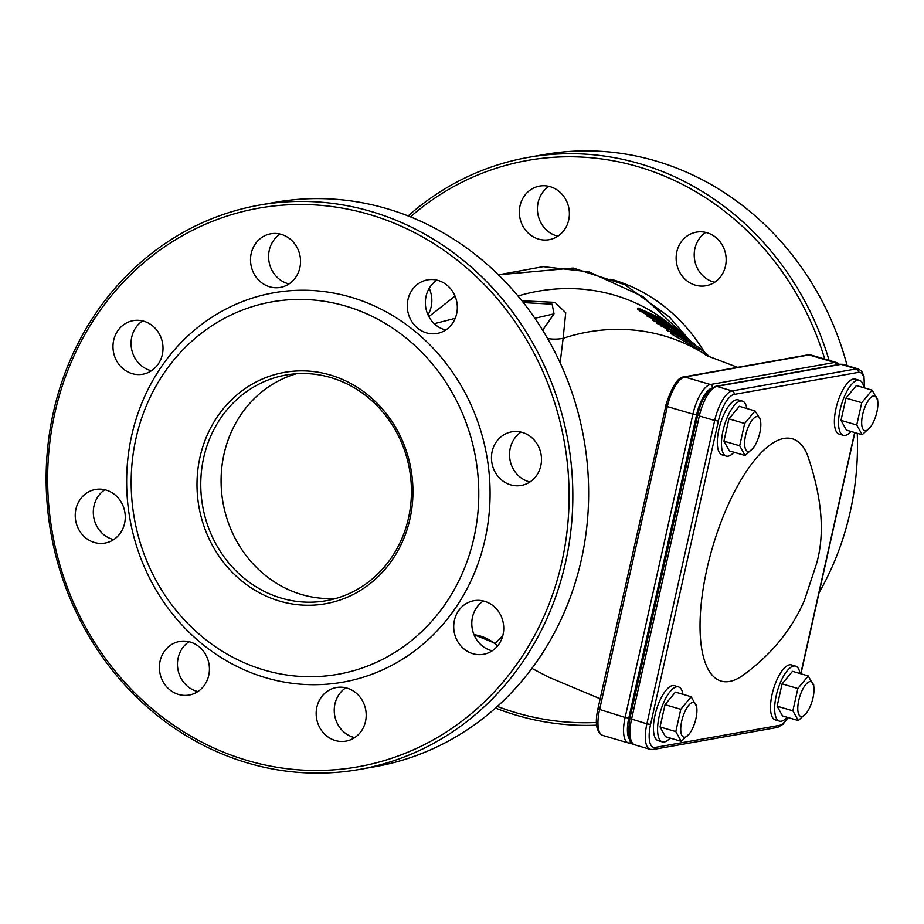 <?xml version="1.0" encoding="UTF-8"?>
<svg xmlns="http://www.w3.org/2000/svg" width="924" height="924" viewBox="0 0 924 924"><rect width="100%" height="100%" fill="white"/><g stroke="black" fill="none" stroke-linecap="round" stroke-linejoin="round"><path stroke-width="1.39" d="M689.385 340.09L669.392 317.048L624.855 284.719L573.134 268.041L498.452 274.821L543.162 266.655L588.727 271.783L642.954 296.535L687.19 338.057M547.609 338.519A42.989 40.067 -156.3 0 0 563.12 338.311L565.731 312.728L554.966 302.356L521.91 300.785M700.438 348.383L674.982 333.968L679.637 335.458L694.594 343.82L678.32 334.465L671.806 331.808L672.175 332.802L700.438 348.383L700.103 349.873L676.807 337.121L671.864 334.211L671.494 333.218M669.461 328.02L663.016 324.901M656.606 322.164L652.667 320.131L652.991 318.734L678.805 331.577L658.396 320.951L673.584 327.558L671.713 326.126L647.308 314.657L669.646 325.179L652.991 318.734M652.979 318.78L646.996 316.054L647.308 314.657M647.204 315.13L637.652 309.355L637.964 307.958L645.818 312.878L666.551 322.372L666.216 323.839M671.147 332.12L666.377 330.053L666.689 328.644L675.536 332.028L688.9 339.489L688.565 340.979M666.678 328.713L660.36 325.687L660.672 324.278L673.307 330.596L666.689 328.644M658.061 324.024L656.456 322.869L656.768 321.46L658.373 322.615L658.061 324.024L660.51 324.994M671.806 331.808L671.864 334.211M677.119 335.701L676.807 337.121M694.594 343.82L694.455 344.444M673.584 327.558L673.434 328.239M678.805 331.577L678.574 332.617M654.481 319.808L654.169 321.217M648.556 315.546L648.244 316.944M645.818 312.878L645.506 314.287M666.227 323.065L662.462 319.034L637.964 307.958M662.023 319.277L663.201 320.489L656.849 317.694L642.168 309.944L661.018 318.514L661.861 320.004M661.018 318.514L660.787 319.519M688.657 339.986L684.95 336.324L660.672 324.278M684.765 337.041L674.485 330.78L685.608 337.433M683.529 335.701L683.402 336.29M675.536 332.028L675.305 333.079M668.41 329.891L668.098 331.312M662 325.248L661.688 326.657M671.794 329.464L671.656 330.041M658.373 322.615L663.097 324.52L661.503 323.354L656.768 321.46M663.097 324.52L662.958 325.19M336.209 598.371A114.622 105.036 79.9 0 1 334.557 598.475A114.622 105.036 79.9 0 1 301.778 594.571A114.622 105.036 79.9 0 1 221.125 483.876A114.622 105.036 79.9 0 1 296.327 373.746M596.384 722.476A283.691 259.967 79.9 0 1 516.169 712.762A283.691 259.967 79.9 0 1 497.343 706.41M410.441 216.851A283.691 259.967 79.9 0 1 824.751 359.078M695.287 285.146A27.223 24.948 79.9 0 1 676.137 257.519A27.223 24.948 79.9 0 1 696.384 232.143A27.223 24.948 79.9 0 1 725.71 254.585A27.223 24.948 79.9 0 1 705.901 285.759A27.223 24.948 79.9 0 1 695.287 285.146M538.519 239.085A27.223 24.948 79.9 0 1 519.357 211.457A27.223 24.948 79.9 0 1 539.616 186.082A27.223 24.948 79.9 0 1 568.93 208.524A27.223 24.948 79.9 0 1 549.133 239.686A27.223 24.948 79.9 0 1 538.519 239.085M429.21 288.3A27.223 24.948 79.9 0 1 427.997 314.865M523.342 302.587L552.148 304.192L554.019 313.848L542.642 330.203M474.197 635.181L476.068 635.539L474.231 635.273M197.875 691.579A27.223 24.948 79.9 0 1 196.627 691.244A27.223 24.948 79.9 0 1 177.812 668.722A27.223 24.948 79.9 0 1 189.027 641.73M354.643 737.652A27.223 24.948 79.9 0 1 353.407 737.317A27.223 24.948 79.9 0 1 334.58 714.795A27.223 24.948 79.9 0 1 345.795 687.803M492.192 650.819A27.223 24.948 79.9 0 1 490.944 650.496A27.223 24.948 79.9 0 1 472.129 627.974A27.223 24.948 79.9 0 1 483.344 600.981M529.937 481.97A27.223 24.948 79.9 0 1 528.69 481.635A27.223 24.948 79.9 0 1 509.875 459.113A27.223 24.948 79.9 0 1 521.078 432.12M445.772 329.995A27.223 24.948 79.9 0 1 444.525 329.66A27.223 24.948 79.9 0 1 425.698 307.138A27.223 24.948 79.9 0 1 436.913 280.145M288.993 283.922A27.223 24.948 79.9 0 1 287.757 283.599A27.223 24.948 79.9 0 1 268.93 261.076A27.223 24.948 79.9 0 1 280.145 234.072M151.455 370.743A27.223 24.948 79.9 0 1 150.208 370.42A27.223 24.948 79.9 0 1 131.393 347.898A27.223 24.948 79.9 0 1 142.608 320.894M113.71 539.604A27.223 24.948 79.9 0 1 112.462 539.269A27.223 24.948 79.9 0 1 93.647 516.747A27.223 24.948 79.9 0 1 104.862 489.755M473.977 634.673A42.989 42.862 126.3 0 1 493.404 642.561A42.989 42.862 126.3 0 1 493.439 642.584L494.837 643.658L502.829 635.562M560.152 362.82L563.12 338.311A179.094 167.66 129.2 0 1 708.338 356.456M495.495 708.061A286.555 262.589 -100.1 0 0 516.689 715.315A286.555 262.589 -100.1 0 0 596.569 725.178M829.059 360.348A286.555 262.589 -100.1 0 0 639.974 163.767A286.555 262.589 -100.1 0 0 528.239 157.392A286.555 262.589 -100.1 0 0 408.131 215.939M528.239 157.392L544.051 154.585A286.555 262.589 79.9 0 1 655.786 160.961A286.555 262.589 79.9 0 1 847.135 365.661M857.264 433.298A286.555 262.589 79.9 0 1 819.08 592.677M557.83 236.198A27.223 24.948 79.9 0 1 556.595 235.874A27.223 24.948 79.9 0 1 537.768 213.352A27.223 24.948 79.9 0 1 548.983 186.348M714.61 282.27A27.223 24.948 79.9 0 1 713.363 281.947A27.223 24.948 79.9 0 1 694.548 259.425A27.223 24.948 79.9 0 1 705.751 232.421M279.695 601.131A117.487 107.658 79.9 0 1 226.692 404.816A117.487 107.658 79.9 0 1 408.524 458.246A117.487 107.658 79.9 0 1 279.695 601.131M281.439 598.174A114.622 105.036 -100.1 0 0 326.137 600.727A114.622 105.036 -100.1 0 0 409.517 469.507A114.622 105.036 -100.1 0 0 286.07 375.005A114.622 105.036 -100.1 0 0 200.785 481.866A114.622 105.036 -100.1 0 0 281.439 598.174M264.287 670.073A189.131 173.308 -100.1 0 0 471.656 440.067A189.131 173.308 -100.1 0 0 178.967 354.054A189.131 173.308 -100.1 0 0 264.287 670.073M359.575 769.415L375.387 766.608A286.555 262.589 -100.1 0 0 588.588 499.468A286.555 262.589 -100.1 0 0 386.948 208.685A286.555 262.589 -100.1 0 0 275.213 202.31L259.401 205.116A286.555 262.589 79.9 0 1 371.136 211.492A286.555 262.589 79.9 0 1 572.776 502.275A286.555 262.589 79.9 0 1 359.575 769.415A286.555 262.589 79.9 0 1 247.851 763.039A286.555 262.589 79.9 0 1 46.2 472.245A286.555 262.589 79.9 0 1 259.401 205.116M247.332 760.487A283.691 259.967 -100.1 0 0 558.396 415.465A283.691 259.967 -100.1 0 0 119.358 286.452A283.691 259.967 -100.1 0 0 247.332 760.487M265.823 677.754A197.724 181.185 79.9 0 1 176.623 347.366A197.724 181.185 79.9 0 1 482.628 437.283A197.724 181.185 79.9 0 1 265.823 677.754M94.387 542.48A27.223 24.948 79.9 0 1 75.237 514.853A27.223 24.948 79.9 0 1 95.495 489.477A27.223 24.948 79.9 0 1 124.809 511.919A27.223 24.948 79.9 0 1 105.001 543.081A27.223 24.948 79.9 0 1 94.387 542.48M132.132 373.631A27.223 24.948 79.9 0 1 112.982 346.003A27.223 24.948 79.9 0 1 133.229 320.628A27.223 24.948 79.9 0 1 162.555 343.07A27.223 24.948 79.9 0 1 142.746 374.232A27.223 24.948 79.9 0 1 132.132 373.631M269.681 286.798A27.223 24.948 79.9 0 1 250.52 259.182A27.223 24.948 79.9 0 1 270.778 233.795A27.223 24.948 79.9 0 1 300.092 256.248A27.223 24.948 79.9 0 1 280.295 287.41A27.223 24.948 79.9 0 1 269.681 286.798M426.449 332.871A27.223 24.948 79.9 0 1 407.288 305.243A27.223 24.948 79.9 0 1 427.546 279.868A27.223 24.948 79.9 0 1 456.872 302.31A27.223 24.948 79.9 0 1 437.064 333.472A27.223 24.948 79.9 0 1 426.449 332.871M510.614 484.846A27.223 24.948 79.9 0 1 491.464 457.218A27.223 24.948 79.9 0 1 511.711 431.843A27.223 24.948 79.9 0 1 541.037 454.285A27.223 24.948 79.9 0 1 521.228 485.458A27.223 24.948 79.9 0 1 510.614 484.846M472.869 653.707A27.223 24.948 79.9 0 1 453.719 626.079A27.223 24.948 79.9 0 1 473.966 600.704A27.223 24.948 79.9 0 1 503.291 623.146A27.223 24.948 79.9 0 1 483.483 654.308A27.223 24.948 79.9 0 1 472.869 653.707M335.331 740.528A27.223 24.948 79.9 0 1 316.17 712.901A27.223 24.948 79.9 0 1 336.428 687.525A27.223 24.948 79.9 0 1 365.742 709.967A27.223 24.948 79.9 0 1 345.946 741.129A27.223 24.948 79.9 0 1 335.331 740.528M178.551 694.455A27.223 24.948 79.9 0 1 159.402 666.828A27.223 24.948 79.9 0 1 179.66 641.452A27.223 24.948 79.9 0 1 208.974 663.894A27.223 24.948 79.9 0 1 189.166 695.056A27.223 24.948 79.9 0 1 178.551 694.455M742.388 675.721A126.276 46.004 -73.6 0 1 712.647 546.904A126.276 46.004 -73.6 0 1 807.345 454.724C822.175 497.586 825.19 534.084 816.389 564.183L804.377 600.519C795.333 621.251 778.355 649.838 742.399 675.71M806.433 713.028A18.053 6.572 106.4 0 0 813.917 687.548A18.053 6.572 106.4 0 0 809.782 681.658A18.053 6.572 106.4 0 0 797.978 705.081A18.053 6.572 106.4 0 0 806.433 713.028L798.278 720.547L792.861 710.799L797.851 688.507L808.246 675.964L813.663 685.7M792.861 710.799L777.119 706.179L782.536 715.915L798.278 720.547M777.119 706.179L782.097 683.887L797.851 688.507M782.097 683.887L792.492 671.332L808.246 675.964M787.156 717.278A28.656 10.441 -73.6 0 1 779.429 721.124A28.656 10.441 -73.6 0 1 776.818 693.15A28.656 10.441 -73.6 0 1 793.681 666.054A28.656 10.441 -73.6 0 1 795.587 666.135A28.656 10.441 -73.6 0 1 800.011 673.538M779.429 721.124L775.282 719.9A28.656 10.441 -73.6 0 1 772.672 691.937A28.656 10.441 -73.6 0 1 789.535 664.83A28.656 10.441 -73.6 0 1 791.441 664.91L795.587 666.135M689.362 733.806A18.053 6.572 106.4 0 0 696.846 708.327A18.053 6.572 106.4 0 0 692.711 702.436A18.053 6.572 106.4 0 0 680.919 725.871A18.053 6.572 106.4 0 0 689.362 733.806L681.219 741.325L675.802 731.589L680.78 709.297L691.175 696.742L696.592 706.49M675.802 731.589L660.048 726.957L665.465 736.694L681.219 741.325M660.048 726.957L665.037 704.666L680.78 709.297M665.037 704.666L675.432 692.111L691.175 696.742M670.096 738.057A28.656 10.441 -73.6 0 1 662.369 741.903A28.656 10.441 -73.6 0 1 659.748 713.94A28.656 10.441 -73.6 0 1 676.611 686.832A28.656 10.441 -73.6 0 1 678.528 686.913A28.656 10.441 -73.6 0 1 682.94 694.328M662.369 741.903L658.223 740.678A28.656 10.441 -73.6 0 1 655.601 712.716A28.656 10.441 -73.6 0 1 672.464 685.608A28.656 10.441 -73.6 0 1 674.381 685.689L678.528 686.913M753.245 448.001L745.102 455.52L739.685 445.784L744.663 423.492L755.058 410.937L760.464 419.588L760.741 422.522A18.053 6.572 106.4 0 0 756.606 416.632A18.053 6.572 106.4 0 0 744.802 440.067A18.053 6.572 106.4 0 0 753.245 448.001A18.053 6.572 106.4 0 0 760.741 422.522M739.685 445.784L723.931 441.152L729.348 450.889L745.102 455.52M723.931 441.152L728.921 418.861L744.663 423.492M728.921 418.861L739.316 406.317L755.058 410.937M733.979 452.252A28.656 10.441 -73.6 0 1 726.252 456.098A28.656 10.441 -73.6 0 1 723.631 428.135A28.656 10.441 -73.6 0 1 740.494 401.028A28.656 10.441 -73.6 0 1 742.411 401.108A28.656 10.441 -73.6 0 1 746.835 408.524M726.252 456.098L722.106 454.874A28.656 10.441 -73.6 0 1 719.484 426.911A28.656 10.441 -73.6 0 1 736.347 399.803A28.656 10.441 -73.6 0 1 738.264 399.896L742.411 401.108M870.316 427.223A18.053 6.572 106.4 0 0 877.8 401.744A18.053 6.572 106.4 0 0 873.665 395.853A18.053 6.572 106.4 0 0 861.861 419.288A18.053 6.572 106.4 0 0 870.316 427.223L862.161 434.742L856.744 424.994L861.734 402.714L872.129 390.159L877.546 399.907M856.744 424.994L841.002 420.374L846.419 430.11L862.161 434.742M841.002 420.374L845.98 398.082L861.734 402.714M845.98 398.082L856.375 385.527L872.129 390.159M851.039 431.473A28.656 10.441 -73.6 0 1 843.323 435.32A28.656 10.441 -73.6 0 1 840.701 407.357A28.656 10.441 -73.6 0 1 857.564 380.249A28.656 10.441 -73.6 0 1 859.482 380.33A28.656 10.441 -73.6 0 1 863.894 387.745M843.323 435.32L839.165 434.095A28.656 10.441 -73.6 0 1 836.555 406.133A28.656 10.441 -73.6 0 1 853.418 379.025A28.656 10.441 -73.6 0 1 855.324 379.106L859.482 380.33M684.257 335.897L670.235 324.451A179.094 167.66 129.2 0 0 518.006 296.003M685.527 339.847L685.204 341.291M679.637 335.458L679.406 336.498M640.274 309.609L639.962 311.007M712.392 387.664A2.864 2.622 -100.1 0 0 710.394 384.523A28.656 10.441 106.4 0 0 692.931 414.102L696.627 414.657A25.791 9.39 -73.6 0 1 711.561 388.242M598.094 708.985L625.121 717.463A28.656 10.441 106.4 0 0 628.343 742.942L602.737 735.423A28.656 10.441 -73.6 0 1 599.526 709.932L667.324 406.583L692.931 414.102L625.121 717.463L628.817 718.006L696.627 414.657M631.369 743.092A2.864 2.622 -100.1 0 0 631.785 742.988L628.343 742.942M629.683 739.489A25.791 9.39 -73.6 0 1 628.817 718.006M839.489 364.356L836.567 362.554A28.656 10.441 106.4 0 0 834.649 362.462A2.864 2.622 79.9 0 1 836.636 364.864M810.96 355.024L807.923 354.874A2.864 2.622 79.9 0 1 809.043 354.943L834.649 362.462L710.394 384.523L684.788 377.004A2.864 2.622 -100.1 0 0 683.668 376.934C677.742 377.246 671.736 386.844 665.661 405.752L667.324 406.583A28.656 10.441 -73.6 0 1 684.788 377.004L809.043 354.943A28.656 10.441 -73.6 0 1 810.96 355.024L836.567 362.554M665.904 405.624L597.851 709.112C594.79 723.423 596.419 732.201 602.737 735.423M704.631 352.541A166.205 152.298 -100.1 0 0 610.822 279.187M534.88 318.272L554.007 313.848M650.577 724.404L646.892 723.85A28.656 10.441 106.4 0 0 650.103 749.341L653.141 749.491A2.864 2.622 -100.1 0 0 655.197 747.424A25.791 9.39 -73.6 0 1 650.577 724.404L718.387 421.055A25.791 9.39 -73.6 0 1 734.095 394.433L858.35 372.372A25.791 9.39 -73.6 0 1 864.183 387.826M653.141 749.491L777.396 727.431A2.864 2.622 -100.1 0 0 779.452 725.363L655.197 747.424M787.86 717.486A25.791 9.39 -73.6 0 1 779.452 725.363M854.665 432.536L800.75 673.758M864.425 387.895L863.975 376.195L861.665 371.217L858.327 368.942A28.656 10.441 106.4 0 0 856.409 368.861A2.864 2.622 79.9 0 1 858.35 372.372M839.928 364.287L715.673 386.336A2.864 2.622 79.9 0 1 716.793 386.405L841.048 364.345A28.656 10.441 -73.6 0 1 842.965 364.426L839.928 364.287A2.864 2.622 79.9 0 1 841.048 364.345L856.409 368.861L732.154 390.921A2.864 2.622 79.9 0 1 734.095 394.433M697.909 415.038L699.329 415.985A28.656 10.441 -73.6 0 1 716.793 386.405L732.154 390.921A28.656 10.441 106.4 0 0 714.691 420.501L718.387 421.055M714.691 420.501L646.892 723.85L629.856 718.514C627.5 736.197 629.129 744.963 634.742 744.825A28.656 10.441 -73.6 0 1 631.531 719.334L699.329 415.985L714.691 420.501M688.865 339.662L690.852 341.279M694.49 344.259L695.472 345.068M700.3 349.006L710.695 357.484M671.205 331.843L670.893 333.252M807.923 354.874L683.668 376.934M428.875 316.643L455.047 296.096M434.257 323.689L455.209 318.341M493.439 642.584L476.079 635.539M705.867 355.29L737.675 367.348M600.161 698.775L548.775 677.211L531.901 668.399M497.643 645.888L494.837 643.658M788.149 717.567L783.009 724.266L777.396 727.431M800.946 673.815L854.862 432.594M634.742 744.825L650.103 749.341M629.856 718.514L697.666 415.165C701.235 399.688 707.241 390.078 715.673 386.336M842.965 364.426L858.327 368.942M813.917 687.548L813.651 684.615M696.846 708.327L696.581 705.393M877.8 401.744L877.534 398.81"/></g></svg>
